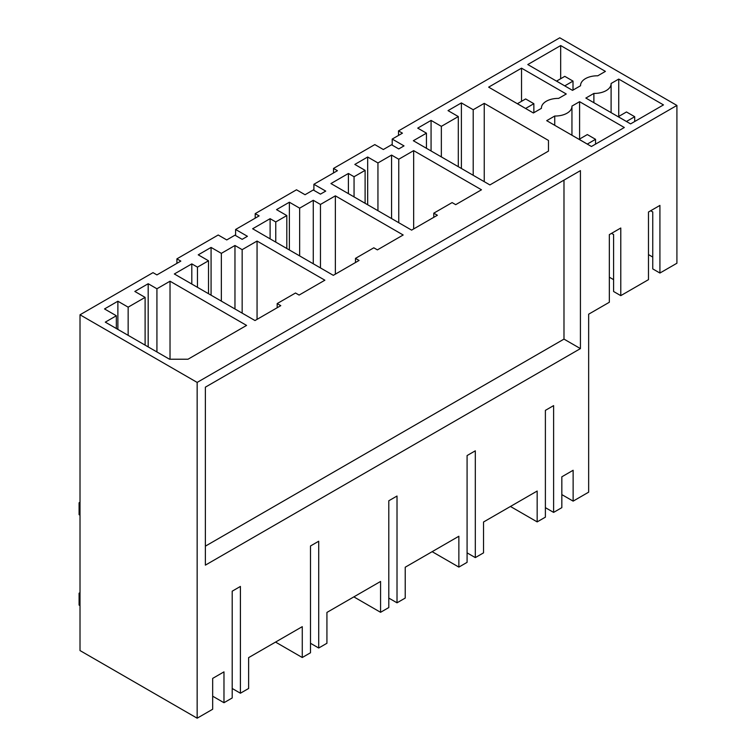 <?xml version="1.0" encoding="UTF-8"?>
<svg xmlns="http://www.w3.org/2000/svg" width="756" height="756" viewBox="0 0 756 756"><rect width="100%" height="100%" fill="white"/><g stroke="black" fill="none" stroke-linecap="round" stroke-linejoin="round"><path stroke-width="1.13" d="M80.013 314.789L153.005 272.642L156.927 274.9L180.826 261.103L176.913 258.845L218.21 235.003L226.743 239.935L234.965 235.182L242.156 239.34L247.42 236.297L235.607 229.474L259.128 215.895L255.207 213.636L296.503 189.794L305.046 194.727L313.267 189.983L320.459 194.131L325.723 191.098L313.901 184.275L337.422 170.695L333.509 168.437L374.806 144.594L383.339 149.518L391.561 144.774L398.752 148.932L404.016 145.889L392.203 139.066L402.428 133.16L398.506 130.901L559.771 37.8L676.913 105.434L676.913 263.239L659.922 273.039L659.922 205.415L648.478 212.02L648.478 279.654L620.78 295.643L620.78 228.019L609.336 234.625L609.336 302.258L588.65 314.194L588.65 492.175L573.133 501.133L573.133 470.279L561.831 476.809L561.831 507.654L553.609 512.398L553.609 405.613L545.388 410.366L545.388 517.151L537.166 521.895L537.166 491.041L483.528 522.009L483.528 552.863L475.307 557.607L475.307 450.822L467.085 455.566L467.085 562.351L458.864 567.104L458.864 536.25L405.225 567.217L405.225 598.072L397.013 602.815L397.013 496.03L388.792 500.774L388.792 607.559L380.57 612.303L380.57 581.458L353.751 596.938L326.932 612.426L326.932 643.271L318.711 648.015L318.711 541.23L310.489 545.983L310.489 652.768L302.268 657.512L302.268 626.658L248.63 657.625L248.63 688.48L240.408 693.224L240.408 586.439L232.196 591.183L232.196 697.968L223.974 702.721L223.974 671.867L212.672 678.397L212.672 709.241L197.155 718.2L80.013 650.566L80.013 314.789L197.155 382.413L197.155 718.2M176.913 258.845L176.913 263.362M255.207 213.636L255.207 218.163M333.509 168.437L333.509 172.954M398.506 130.901L398.506 135.428M676.913 105.434L197.155 382.413M558.618 98.403L566.263 93.99L521.527 68.163L488.65 87.148L533.386 112.975L541.419 108.335A16.764 9.677 180 0 1 541.409 108.08A16.764 9.677 180 0 1 558.618 98.403M473.199 109.733L461.387 102.91L448.024 110.622L458.306 116.556L441.353 126.346L431.071 120.412L417.718 128.123L426.45 133.16L413.343 140.729L489.897 184.927L548.469 151.106L548.469 140.436L484.246 103.355L473.199 109.733L473.199 175.288M355.481 258.382L359.072 260.461L333.301 275.335L252.636 228.766L270.109 218.682L275.76 221.943L286.808 215.564L276.535 209.629L289.368 202.221L299.65 208.155L313.267 200.293L320.459 204.441L335.362 195.842L403.175 234.993L377.405 249.877L373.804 247.798L355.481 258.382L355.481 262.53M433.774 213.173L437.374 215.252L411.604 230.126L330.939 183.557L348.403 173.474L354.054 176.734L365.11 170.355L354.829 164.43L367.671 157.012L377.943 162.946L391.561 155.084L398.752 159.242L413.655 150.633L481.477 189.794L455.698 204.668L452.107 202.589L433.774 213.173L433.774 217.331M197.458 267.151L191.807 263.882L174.343 273.974L254.999 320.544L280.778 305.66L277.178 303.581L295.511 293.007L299.102 295.076L324.872 280.202L257.059 241.051L242.156 249.65L234.965 245.492L221.347 253.355L211.075 247.429L198.233 254.838L208.514 260.773L197.458 267.151L197.458 287.318M571.952 135.239L571.952 106.35A16.764 9.677 180 0 0 571.942 106.095L579.587 101.682L624.324 127.509L591.438 146.494L546.701 120.667L554.734 116.027L554.734 125.307M571.952 106.35A16.764 9.677 180 0 1 554.734 116.027M527.792 64.543L572.528 90.37L580.561 85.73A16.764 9.677 180 0 1 580.561 85.475A16.764 9.677 180 0 1 597.769 75.798L605.414 71.385L560.678 45.558L527.792 64.543M585.853 98.063L593.885 93.423A16.764 9.677 180 0 0 611.103 83.746A16.764 9.677 180 0 0 611.094 83.491L618.739 79.078L663.475 104.904L630.589 123.889L585.853 98.063M145.105 297.373L134.833 291.447L148.185 283.727L156.927 288.773L170.024 281.213L246.579 325.411L188.008 359.223L169.514 359.223L105.292 322.141L116.339 315.762L104.517 308.939L117.879 301.228L128.151 307.163L145.105 297.373L145.105 345.133M580.428 348.601L205.377 565.138L205.377 387.166L580.428 170.629L580.428 348.601L563.985 339.113L563.985 180.117M659.922 273.039L652.749 268.9L652.749 211.945L650.68 210.754M648.478 254.592L652.749 257.059M620.78 295.643L613.598 291.504L613.598 234.549L611.528 233.358M609.336 277.197L613.598 279.654M561.831 494.604L573.133 501.133M392.203 139.066L392.203 145.143M313.901 184.275L313.901 190.351M235.607 229.474L235.607 235.551M521.527 68.163L521.527 101.323M548.469 140.436L548.469 151.106M426.45 133.16L426.45 148.289M431.071 120.412L431.071 150.964M441.353 126.346L441.353 156.898M458.306 116.556L458.306 166.679M461.387 102.91L461.387 168.465M484.246 103.355L484.246 181.667M335.362 195.842L335.362 274.154M320.459 204.441L320.459 267.917M270.109 218.682L270.109 238.849M275.76 221.943L275.76 242.118M286.808 215.564L286.808 248.497M289.368 202.221L289.368 249.971M299.65 208.155L299.65 255.906M313.267 200.293L313.267 263.768M413.655 150.633L413.655 228.945M398.752 159.242L398.752 222.718M348.403 173.474L348.403 193.649M354.054 176.734L354.054 196.91M365.11 170.355L365.11 203.288M367.671 157.012L367.671 204.772M377.943 162.946L377.943 210.697M391.561 155.084L391.561 218.56M208.514 260.773L208.514 293.697M211.075 247.429L211.075 295.18M221.347 253.355L221.347 301.115M234.965 245.492L234.965 308.977M242.156 249.65L242.156 313.126M257.059 241.051L257.059 319.353M277.178 303.581L277.178 307.739M191.807 263.882L191.807 284.058M579.587 101.682L579.587 139.038M560.678 45.558L560.678 78.718M593.885 102.703L593.885 93.423M618.739 79.078L618.739 116.443M128.151 307.163L128.151 335.343M117.879 301.228L117.879 329.408M148.185 283.727L148.185 346.909M156.927 288.773L156.927 351.956M170.024 281.213L170.024 359.223M116.339 315.762L116.339 328.52M275.553 642.09L302.268 657.512M310.489 643.271L318.711 648.015M353.855 596.881L380.57 612.303M388.792 598.072L397.013 602.815M432.149 551.672L458.864 567.104M467.085 552.863L475.307 557.607M510.451 506.473L537.166 521.895M545.388 507.654L553.609 512.398M223.974 702.721L212.672 696.191M232.196 688.48L240.408 693.224M205.377 546.153L563.985 339.113M564.789 85.844L573.01 81.1L564.789 76.347L556.567 81.1L564.789 85.9M573.01 90.096L573.01 81.1M525.637 108.448L533.859 103.695L525.637 98.951L517.416 103.695L525.637 108.505M533.859 112.701L533.859 103.695M634.7 121.518L634.7 116.717L626.478 111.964L618.257 116.717L626.478 121.518M634.7 116.717L626.478 121.461M595.548 144.122L595.548 139.312L587.327 134.568L579.115 139.312L587.327 144.122M595.548 139.312L587.327 144.065M80.013 515.186L79.087 514.656L79.087 502.787L80.013 503.326M80.013 605.603L79.087 605.065L79.087 593.205L80.013 593.734M79.087 502.787L80.013 502.258M80.013 592.666L79.087 593.205M611.103 112.635L611.103 83.746"/></g></svg>
